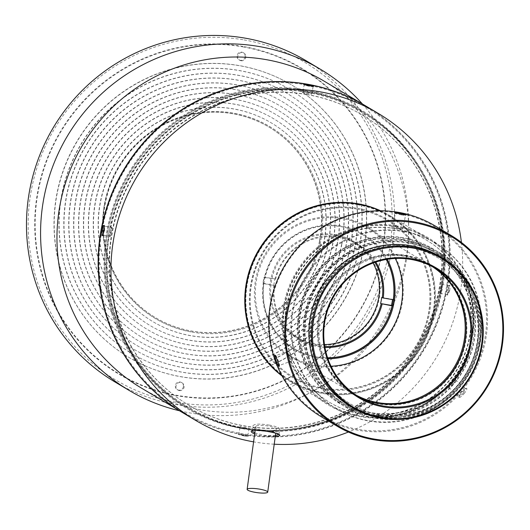 <?xml version="1.0" encoding="UTF-8"?>
<svg xmlns="http://www.w3.org/2000/svg" width="530" height="530" viewBox="0 0 530 530"><rect width="100%" height="100%" fill="white"/><g stroke="black" fill="none" stroke-linecap="round" stroke-linejoin="round"><path stroke-width="0.4" stroke-dasharray="2.65 1.99" d="M244.065 39.909A184.824 180.988 -59.2 0 1 388.967 252.028A184.824 180.988 -59.2 0 1 176.238 402.323A184.824 180.988 -59.2 0 1 31.336 190.204A184.824 180.988 -59.2 0 1 244.065 39.909M242.846 46.421A178.179 174.483 120.8 0 0 44.513 282.656A178.179 174.483 120.8 0 0 343.095 334.271A178.179 174.483 120.8 0 0 242.846 46.421M114.791 381.865A186.904 183.022 120.8 0 0 176.218 404.575A186.904 183.022 120.8 0 0 382.289 284.849A186.904 183.022 120.8 0 0 306.234 60.798M362.427 103.979A186.904 183.022 -59.2 0 1 408.663 225.363A186.904 183.022 -59.2 0 1 308.261 393.744A186.904 183.022 -59.2 0 1 179.491 410.77M324.294 81.242A178.597 174.887 -59.2 0 1 408.69 230.451A178.597 174.887 -59.2 0 1 312.753 391.345A178.597 174.887 -59.2 0 1 141.358 388.033M365.614 105.881A178.597 174.887 -59.2 0 1 438.111 319.968A178.597 174.887 -59.2 0 1 241.23 434.289A178.597 174.887 -59.2 0 1 182.678 412.671M244.198 427.909A171.124 167.566 120.8 0 0 441.145 288.757A171.124 167.566 120.8 0 0 306.989 92.366A171.124 167.566 120.8 0 0 110.041 231.517A171.124 167.566 120.8 0 0 244.198 427.909M306.612 94.4A169.043 165.532 -59.2 0 1 362.169 114.944A169.043 165.532 -59.2 0 1 417.766 344.917A169.043 165.532 -59.2 0 1 189.018 405.331A169.043 165.532 -59.2 0 1 120.23 202.685A169.043 165.532 -59.2 0 1 306.612 94.4M306.969 94.618A169.043 165.532 -59.2 0 1 362.527 115.162A169.043 165.532 -59.2 0 1 418.13 345.129A169.043 165.532 -59.2 0 1 189.376 405.543A169.043 165.532 -59.2 0 1 120.588 202.904A169.043 165.532 -59.2 0 1 306.969 94.618M306.764 84.986A177.769 174.072 120.8 0 0 102.164 229.543A177.769 174.072 120.8 0 0 241.528 433.56A177.769 174.072 120.8 0 0 446.127 289.002A177.769 174.072 120.8 0 0 306.764 84.986M248.835 429.644L249.14 428.015A170.289 166.751 120.8 0 1 240.302 426.484L239.997 428.114L240.494 428.015A171.952 168.381 -59.2 0 1 187.381 407.742A171.952 168.381 -59.2 0 1 108.478 234.757A171.952 168.381 -59.2 0 1 109.77 227.847A171.952 168.381 -59.2 0 1 303.584 90.908A171.952 168.381 -59.2 0 1 306.996 91.465A171.952 168.381 -59.2 0 1 310.401 92.087A171.952 168.381 -59.2 0 1 363.514 112.36A171.952 168.381 -59.2 0 1 442.417 285.345A171.952 168.381 -59.2 0 1 441.126 292.255A171.952 168.381 -59.2 0 1 247.311 429.194L248.835 429.644A171.952 168.381 120.8 0 0 441.417 293.58L441.126 292.255L442.417 285.345L443.093 284.623A171.952 168.381 120.8 0 0 364.017 112.665A171.952 168.381 120.8 0 0 311.912 92.591L303.074 91.061A171.952 168.381 120.8 0 0 110.492 227.125L104.463 226.131M240.494 428.015A171.952 168.381 120.8 0 0 247.311 429.194L239.997 428.114A171.952 168.381 120.8 0 1 187.892 408.04L187.381 407.742M108.816 236.089L110.425 236.36A170.289 166.751 -59.2 0 1 112.102 227.403L110.492 227.125L109.77 227.847L108.478 234.757L108.816 236.089A171.952 168.381 120.8 0 0 187.892 408.04M311.912 92.591L311.607 94.221A170.289 166.751 120.8 0 0 302.769 92.69L303.074 91.061L303.584 90.908M448.85 285.604L448.943 290.592L447.293 294.607L448.85 285.604L441.483 284.345A170.289 166.751 -59.2 0 1 439.807 293.302L441.417 293.58M111.426 227.423A171.124 167.566 120.8 0 0 109.776 236.234L110.425 236.36L109.776 236.234L111.194 232.206L111.426 227.423L112.102 227.403M245.35 428.598L249.06 428.902A171.124 167.566 -59.2 0 1 240.368 427.405L245.35 428.598M442.417 284.643L442.305 289.446L440.775 293.454L439.807 293.302L440.775 293.454A171.124 167.566 120.8 0 0 442.417 284.643L441.483 284.345M313.091 86.768L311.832 93.479L303.14 91.975A171.124 167.566 -59.2 0 1 311.832 93.479L311.607 94.221M242.839 46.872A177.769 174.072 -59.2 0 1 342.857 334.052A177.769 174.072 -59.2 0 1 44.97 282.556A177.769 174.072 -59.2 0 1 242.839 46.872M303.14 91.975L302.769 92.69M247.802 435.62L249.14 428.015M240.302 426.484L240.368 427.405M183.38 386.774A4.154 4.068 120.8 0 0 175.543 384.667A4.154 4.068 120.8 0 0 177.232 389.649A4.154 4.068 120.8 0 0 183.38 386.774M245.105 56.935A4.154 4.068 120.8 0 0 237.268 54.828A4.154 4.068 120.8 0 0 238.957 59.804A4.154 4.068 120.8 0 0 245.105 56.935M363.719 247.695A158.662 155.363 -59.2 0 1 128.962 357.432A158.662 155.363 -59.2 0 1 76.784 141.589A158.662 155.363 -59.2 0 1 291.48 84.886A158.662 155.363 -59.2 0 1 363.719 247.695M179.319 390.583A4.154 4.068 120.8 0 0 182.207 382.945A4.154 4.068 120.8 0 0 176.265 385.098A4.154 4.068 120.8 0 0 179.319 390.583M241.051 60.738A4.154 4.068 120.8 0 0 243.939 53.099A4.154 4.068 120.8 0 0 237.99 55.259A4.154 4.068 120.8 0 0 241.051 60.738M363.925 247.815A158.662 155.363 120.8 0 0 291.685 85.005A158.662 155.363 120.8 0 0 76.983 141.709A158.662 155.363 120.8 0 0 129.168 357.551A158.662 155.363 120.8 0 0 363.925 247.815M359.307 247.013A153.886 150.686 -59.2 0 1 131.612 353.45A153.886 150.686 -59.2 0 1 81.004 144.107A153.886 150.686 -59.2 0 1 289.234 89.106A153.886 150.686 -59.2 0 1 359.307 247.013M359.506 247.139A153.886 150.686 -59.2 0 1 131.818 353.57A153.886 150.686 -59.2 0 1 81.203 144.226A153.886 150.686 -59.2 0 1 289.44 89.232A153.886 150.686 -59.2 0 1 359.506 247.139M182.823 412.757A178.597 174.887 120.8 0 0 241.521 434.461A178.597 174.887 120.8 0 0 438.436 320.06A178.597 174.887 120.8 0 0 365.76 105.967M354.888 246.337A149.109 146.008 -59.2 0 1 134.262 349.469A149.109 146.008 -59.2 0 1 85.217 146.624A149.109 146.008 -59.2 0 1 286.995 93.333A149.109 146.008 -59.2 0 1 354.888 246.337M461.425 242.455A178.597 174.887 -59.2 0 1 348.382 432.036M274.222 444.206A178.597 174.887 -59.2 0 1 253.578 441.848M244.085 435.991L248.298 436.303L238.122 434.414L244.085 435.991M449.645 290.758C450.195 286.995 450.102 285.127 449.354 285.16L447.837 289.685L447.611 295.197L449.645 290.758L448.943 290.592M355.087 246.457A149.109 146.008 -59.2 0 1 134.468 349.588A149.109 146.008 -59.2 0 1 85.423 146.744A149.109 146.008 -59.2 0 1 287.194 93.452A149.109 146.008 -59.2 0 1 355.087 246.457M306.207 85.138L304.107 85.111L309.407 86.33L313.071 86.781L310.573 85.946M380.606 210.774A96.732 94.724 -59.2 0 1 430.618 326.56A96.732 94.724 -59.2 0 1 322.273 393.392A96.732 94.724 -59.2 0 1 282.092 375.995M275.242 436.68L262.058 436.018L254.645 433.99M244.091 435.329L238.818 433.944L247.782 435.587L244.091 435.329M102.919 235.009L104.556 231.06L104.615 226.098M350.469 245.662A144.332 141.331 -59.2 0 1 136.912 345.487A144.332 141.331 -59.2 0 1 89.438 149.135A144.332 141.331 -59.2 0 1 284.749 97.553A144.332 141.331 -59.2 0 1 350.469 245.662M357.73 204.567A95.93 93.936 120.8 0 0 250.948 331.753A95.93 93.936 120.8 0 0 411.704 359.539A95.93 93.936 120.8 0 0 357.73 204.567M278.939 434.328L276.938 432.917L273.361 431.95L258.567 429.704C254.201 429.552 252.201 429.704 252.558 430.168L252.22 430.546M254.798 432.897L264.894 435.461L275.388 435.607M350.668 245.781A144.332 141.331 -59.2 0 1 137.111 345.606A144.332 141.331 -59.2 0 1 89.643 149.261A144.332 141.331 -59.2 0 1 284.954 97.679A144.332 141.331 -59.2 0 1 350.668 245.781M346.05 244.979A139.556 136.654 -59.2 0 1 139.562 341.505A139.556 136.654 -59.2 0 1 93.658 151.653A139.556 136.654 -59.2 0 1 282.503 101.78A139.556 136.654 -59.2 0 1 346.05 244.979M346.249 245.105A139.556 136.654 -59.2 0 1 139.761 341.625A139.556 136.654 -59.2 0 1 93.863 151.772A139.556 136.654 -59.2 0 1 282.709 101.899A139.556 136.654 -59.2 0 1 346.249 245.105M341.631 244.303A134.779 131.977 -59.2 0 1 142.212 337.524A134.779 131.977 -59.2 0 1 97.878 154.17A134.779 131.977 -59.2 0 1 280.264 106A134.779 131.977 -59.2 0 1 341.631 244.303M341.83 244.423A134.779 131.977 -59.2 0 1 142.411 337.643A134.779 131.977 -59.2 0 1 98.083 154.29A134.779 131.977 -59.2 0 1 280.463 106.126A134.779 131.977 -59.2 0 1 341.83 244.423M337.212 243.628A130.002 127.299 -59.2 0 1 144.856 333.542A130.002 127.299 -59.2 0 1 102.098 156.688A130.002 127.299 -59.2 0 1 278.018 110.227A130.002 127.299 -59.2 0 1 337.212 243.628M337.411 243.747A130.002 127.299 -59.2 0 1 145.061 333.661A130.002 127.299 -59.2 0 1 102.303 156.807A130.002 127.299 -59.2 0 1 278.224 110.346A130.002 127.299 -59.2 0 1 337.411 243.747M332.794 242.945A125.226 122.622 -59.2 0 1 147.506 329.561A125.226 122.622 -59.2 0 1 106.318 159.205A125.226 122.622 -59.2 0 1 275.772 114.447A125.226 122.622 -59.2 0 1 332.794 242.945M332.992 243.071A125.226 122.622 -59.2 0 1 147.711 329.68A125.226 122.622 -59.2 0 1 106.523 159.325A125.226 122.622 -59.2 0 1 275.978 114.566A125.226 122.622 -59.2 0 1 332.992 243.071M328.375 242.27A120.449 117.945 -59.2 0 1 150.156 325.579A120.449 117.945 -59.2 0 1 110.538 161.716A120.449 117.945 -59.2 0 1 273.533 118.674A120.449 117.945 -59.2 0 1 328.375 242.27M328.573 242.389A120.449 117.945 -59.2 0 1 150.361 325.698A120.449 117.945 -59.2 0 1 110.743 161.842A120.449 117.945 -59.2 0 1 273.732 118.793A120.449 117.945 -59.2 0 1 328.573 242.389M323.956 241.594A115.672 113.268 -59.2 0 1 152.806 321.597A115.672 113.268 -59.2 0 1 114.758 164.234A115.672 113.268 -59.2 0 1 271.287 122.894A115.672 113.268 -59.2 0 1 323.956 241.594M324.161 241.713A115.672 113.268 -59.2 0 1 153.004 321.717A115.672 113.268 -59.2 0 1 114.964 164.353A115.672 113.268 -59.2 0 1 271.493 123.013A115.672 113.268 -59.2 0 1 324.161 241.713M319.537 240.911A110.896 108.59 -59.2 0 1 155.456 317.616A110.896 108.59 -59.2 0 1 118.978 166.751A110.896 108.59 -59.2 0 1 269.041 127.12A110.896 108.59 -59.2 0 1 319.537 240.911M319.756 241.044A110.896 108.59 120.8 0 0 269.26 127.246A110.896 108.59 120.8 0 0 105.178 203.951A110.896 108.59 120.8 0 0 155.668 317.742A110.896 108.59 120.8 0 0 319.756 241.044M104.516 203.898A111.724 109.405 -59.2 0 1 177.57 117.918A111.724 109.405 -59.2 0 1 286.399 138.794A111.724 109.405 -59.2 0 1 311.13 270.194A111.724 109.405 -59.2 0 1 192.112 332.125A111.724 109.405 -59.2 0 1 173.972 327.335A111.724 109.405 -59.2 0 1 104.516 203.898M357.69 204.759A95.738 93.75 -59.2 0 1 432.752 314.628A95.738 93.75 -59.2 0 1 322.558 392.478A95.738 93.75 -59.2 0 1 247.503 282.609A95.738 93.75 -59.2 0 1 357.69 204.759M281.861 375.571A96.566 94.559 120.8 0 0 290.818 381.646A96.566 94.559 120.8 0 0 322.551 393.379A96.566 94.559 120.8 0 0 429.022 331.522A96.566 94.559 120.8 0 0 389.729 215.763A96.566 94.559 120.8 0 0 380.129 210.774M395.698 226.515A96.566 94.559 -59.2 0 1 427.438 238.248A96.566 94.559 -59.2 0 1 459.199 369.622A96.566 94.559 -59.2 0 1 328.527 404.132A96.566 94.559 -59.2 0 1 289.228 288.373A96.566 94.559 -59.2 0 1 395.698 226.515M395.32 228.549A94.492 92.525 -59.2 0 1 426.378 240.037A94.492 92.525 -59.2 0 1 457.456 368.582A94.492 92.525 -59.2 0 1 329.587 402.35A94.492 92.525 -59.2 0 1 291.142 289.082A94.492 92.525 -59.2 0 1 395.32 228.549M395.685 228.768A94.492 92.525 -59.2 0 1 426.736 240.249A94.492 92.525 -59.2 0 1 457.814 368.794A94.492 92.525 -59.2 0 1 329.952 402.561A94.492 92.525 -59.2 0 1 291.5 289.294A94.492 92.525 -59.2 0 1 395.685 228.768M396.062 226.727A96.566 94.559 -59.2 0 1 427.803 238.467A96.566 94.559 -59.2 0 1 459.563 369.834A96.566 94.559 -59.2 0 1 328.885 404.35A96.566 94.559 -59.2 0 1 289.592 288.592A96.566 94.559 -59.2 0 1 396.062 226.727M420.197 398.315A75.591 74.021 -59.2 0 1 377.857 403.502A75.591 74.021 -59.2 0 1 317.642 323.505A75.591 74.021 -59.2 0 1 392.187 254.208A75.591 74.021 -59.2 0 1 465.897 321.664M432.725 266.881A74.763 73.206 120.8 0 0 429.87 265.086A74.763 73.206 120.8 0 0 405.298 256.003A74.763 73.206 120.8 0 0 322.869 303.895A74.763 73.206 120.8 0 0 353.291 393.512A74.763 73.206 120.8 0 0 356.226 395.168M331.038 366.237A74.763 73.206 -59.2 0 1 290.678 356.173A74.763 73.206 -59.2 0 1 260.256 266.557A74.763 73.206 -59.2 0 1 342.685 218.665A74.763 73.206 -59.2 0 1 367.257 227.754A74.763 73.206 -59.2 0 1 395.294 258.474M342.691 217.764A75.591 74.021 120.8 0 0 258.554 317.987A75.591 74.021 120.8 0 0 385.224 339.882A75.591 74.021 120.8 0 0 342.691 217.764M398.779 228.351L392.743 226.986L402.952 228.894L398.779 228.351M291.288 356.379L288.704 350.926C288.969 354.517 290.175 357.763 292.322 360.658L291.288 356.379M453.11 384.349L448.731 387.675C450.069 384.27 452.315 381.633 455.462 379.772L453.11 384.349M407.921 242.853A88.258 86.423 -59.2 0 1 436.932 253.578A88.258 86.423 -59.2 0 1 465.956 373.65A88.258 86.423 -59.2 0 1 346.527 405.192A88.258 86.423 -59.2 0 1 310.613 299.39A88.258 86.423 -59.2 0 1 407.921 242.853M395.844 226.602A96.566 94.559 -59.2 0 1 427.584 238.334A96.566 94.559 -59.2 0 1 459.344 369.708A96.566 94.559 -59.2 0 1 328.673 404.218A96.566 94.559 -59.2 0 1 289.373 288.459A96.566 94.559 -59.2 0 1 395.844 226.602M395.85 225.701A97.401 95.374 120.8 0 0 287.445 354.828A97.401 95.374 120.8 0 0 450.652 383.044A97.401 95.374 120.8 0 0 395.85 225.701M398.216 213.073A110.273 107.981 -59.2 0 1 484.672 339.631A110.273 107.981 -59.2 0 1 357.75 429.307A110.273 107.981 -59.2 0 1 271.294 302.749A110.273 107.981 -59.2 0 1 398.216 213.073M321.226 416.706A111.101 108.796 120.8 0 0 357.743 430.208A111.101 108.796 120.8 0 0 480.24 359.035A111.101 108.796 120.8 0 0 435.031 225.853M464.094 393.664C466.585 390.411 467.414 388.616 466.572 388.278C463.207 390.61 460.656 393.611 458.92 397.288C459.43 398.05 461.153 396.844 464.094 393.664M401.296 214.888L405.463 215.458C406.053 215.114 395.466 212.749 395.261 213.55L401.296 214.888L401.581 214.18M463.346 393.068C461.173 395.426 459.709 396.533 458.96 396.38L458.874 396.168C460.378 392.982 462.571 390.398 465.459 388.417L463.346 393.068M278.946 364.766L279.635 365.329L278.528 361.115L276.077 355.67L275.825 356.306M409.882 247.417A85.145 83.376 -59.2 0 1 437.866 257.765A85.145 83.376 -59.2 0 1 465.87 373.597A85.145 83.376 -59.2 0 1 350.655 404.026A85.145 83.376 -59.2 0 1 316.006 301.961A85.145 83.376 -59.2 0 1 409.882 247.417M410.246 247.636A85.145 83.376 -59.2 0 1 438.231 257.984A85.145 83.376 -59.2 0 1 466.234 373.816A85.145 83.376 -59.2 0 1 351.012 404.244A85.145 83.376 -59.2 0 1 316.37 302.173A85.145 83.376 -59.2 0 1 410.246 247.636M410.472 246.41A86.39 84.595 -59.2 0 1 478.199 345.56A86.39 84.595 -59.2 0 1 378.771 415.811A86.39 84.595 -59.2 0 1 311.044 316.662A86.39 84.595 -59.2 0 1 410.472 246.41M350.098 406.113A87.225 85.409 120.8 0 0 378.764 416.712A87.225 85.409 120.8 0 0 474.926 360.844A87.225 85.409 120.8 0 0 439.436 256.281M356.723 395.493A74.763 73.206 -59.2 0 1 354.305 394.115A74.763 73.206 -59.2 0 1 323.883 304.498A74.763 73.206 -59.2 0 1 406.311 256.606A74.763 73.206 -59.2 0 1 430.883 265.696A74.763 73.206 -59.2 0 1 433.242 267.16M406.318 255.705A75.591 74.021 120.8 0 0 322.18 355.928A75.591 74.021 120.8 0 0 448.85 377.824A75.591 74.021 120.8 0 0 406.318 255.705M375.75 416.05A88.258 86.423 120.8 0 0 473.065 359.512A88.258 86.423 120.8 0 0 437.144 253.711A88.258 86.423 120.8 0 0 408.14 242.985A88.258 86.423 120.8 0 0 310.825 299.523A88.258 86.423 120.8 0 0 346.746 405.324A88.258 86.423 120.8 0 0 375.75 416.05M409.027 241.249A90.339 88.457 -59.2 0 1 438.714 252.227A90.339 88.457 -59.2 0 1 468.427 375.121A90.339 88.457 -59.2 0 1 346.183 407.411A90.339 88.457 -59.2 0 1 309.427 299.119A90.339 88.457 -59.2 0 1 409.027 241.249M375.743 416.951A89.093 87.238 -59.2 0 1 325.619 273.023A89.093 87.238 -59.2 0 1 474.906 298.834A89.093 87.238 -59.2 0 1 375.743 416.951M408.663 241.031A90.339 88.457 -59.2 0 1 438.356 252.015A90.339 88.457 -59.2 0 1 468.069 374.909A90.339 88.457 -59.2 0 1 345.825 407.192A90.339 88.457 -59.2 0 1 309.063 298.9A90.339 88.457 -59.2 0 1 408.663 241.031M327.951 358.797A67.284 65.886 -59.2 0 1 263.721 280.622A67.284 65.886 -59.2 0 1 318.835 225.919A67.284 65.886 -59.2 0 1 387.284 259.296M386.33 259.455A66.455 65.071 120.8 0 0 362.712 234.71A66.455 65.071 120.8 0 0 264.384 280.675A66.455 65.071 120.8 0 0 294.64 348.866A66.455 65.071 120.8 0 0 327.639 357.889M392.531 299.602A66.455 65.071 120.8 0 0 392.571 299.304L393.3 299.735M386.224 259.475A66.455 65.071 120.8 0 0 362.54 234.611A66.455 65.071 120.8 0 0 264.854 277.534L264.132 277.104A66.455 65.071 120.8 0 0 262.986 283.212L263.708 283.643A66.455 65.071 120.8 0 0 294.468 348.767A66.455 65.071 120.8 0 0 327.6 357.783M381.713 297.429L392.571 299.304M324.936 347.395A56.074 54.908 -59.2 0 1 273.772 285.378L263.708 283.643M262.986 283.212L273.772 285.378M264.854 277.534L274.99 278.979A55.239 54.093 120.8 0 0 273.851 285.087M274.99 278.979L264.132 277.104M274.911 279.27A56.074 54.908 -59.2 0 1 320.292 236.705A56.074 54.908 -59.2 0 1 375.816 262.065M274.427 285.431A55.239 54.093 120.8 0 0 300.066 339.048A55.239 54.093 120.8 0 0 324.777 346.481M275.573 279.323A55.239 54.093 -59.2 0 1 338.498 237.44A55.239 54.093 -59.2 0 1 356.65 244.158A55.239 54.093 -59.2 0 1 374.935 262.363M324.479 344.56A55.239 54.093 -59.2 0 1 314.893 343.778A55.239 54.093 -59.2 0 1 296.74 337.06A55.239 54.093 -59.2 0 1 274.262 270.843A55.239 54.093 -59.2 0 1 335.165 235.459A55.239 54.093 -59.2 0 1 353.325 242.17A55.239 54.093 -59.2 0 1 373.107 263.012M335.172 234.558A56.074 54.908 -59.2 0 1 366.72 325.142A56.074 54.908 -59.2 0 1 272.764 308.897A56.074 54.908 -59.2 0 1 335.172 234.558M269.2 425.106C276.011 426.319 279.489 427.683 279.635 429.214C280.158 433.858 250.783 430.83 252.83 425.934C254.221 423.834 259.673 423.556 269.2 425.106M192.125 332.125A111.724 109.405 120.8 0 0 311.143 270.201A111.724 109.405 120.8 0 0 286.405 138.807A111.724 109.405 120.8 0 0 118.66 166.559A111.724 109.405 120.8 0 0 173.992 327.335A111.724 109.405 120.8 0 0 192.125 332.125M255.891 426.286L255.626 426.769C255.553 430.93 276.925 432.626 276.243 429.3C277.448 426.889 258.666 423.768 255.891 426.286M242.442 428.677A172.78 169.189 120.8 0 0 441.304 288.174A172.78 169.189 120.8 0 0 305.85 89.875A172.78 169.189 120.8 0 0 106.987 230.378A172.78 169.189 120.8 0 0 242.442 428.677M305.697 90.69A171.952 168.381 -59.2 0 1 362.209 111.585A171.952 168.381 -59.2 0 1 418.766 345.507A171.952 168.381 -59.2 0 1 186.083 406.96A171.952 168.381 -59.2 0 1 116.11 200.837A171.952 168.381 -59.2 0 1 305.697 90.69M186.229 407.053A171.952 168.381 -59.2 0 0 242.74 427.949A171.952 168.381 120.8 0 0 432.328 317.801A171.952 168.381 120.8 0 0 362.354 111.671A171.952 168.381 120.8 0 0 305.843 90.776A171.952 168.381 -59.2 0 0 116.255 200.923A171.952 168.381 -59.2 0 0 186.229 407.053L186.083 406.96M403.661 231.259A96.566 94.559 -59.2 0 1 435.395 242.998A96.566 94.559 -59.2 0 1 467.155 374.365A96.566 94.559 -59.2 0 1 336.484 408.875A96.566 94.559 -59.2 0 1 297.191 293.116A96.566 94.559 -59.2 0 1 403.661 231.259M402.137 239.401A88.258 86.423 -59.2 0 1 431.142 250.127A88.258 86.423 -59.2 0 1 460.173 370.198A88.258 86.423 -59.2 0 1 340.737 401.74A88.258 86.423 -59.2 0 1 304.823 295.939A88.258 86.423 -59.2 0 1 402.137 239.401M404.383 231.69A96.566 94.559 -59.2 0 1 436.117 243.429A96.566 94.559 -59.2 0 1 467.884 374.796A96.566 94.559 -59.2 0 1 337.206 409.306A96.566 94.559 -59.2 0 1 297.913 293.547A96.566 94.559 -59.2 0 1 404.383 231.69M402.495 239.62A88.258 86.423 -59.2 0 1 431.506 250.345A88.258 86.423 -59.2 0 1 460.53 370.417A88.258 86.423 -59.2 0 1 341.101 401.959A88.258 86.423 -59.2 0 1 305.187 296.157A88.258 86.423 -59.2 0 1 402.495 239.62M403.237 237.798A90.339 88.457 120.8 0 0 303.637 295.667A90.339 88.457 120.8 0 0 340.399 403.959A90.339 88.457 120.8 0 0 462.644 371.669A90.339 88.457 120.8 0 0 432.93 248.775A90.339 88.457 120.8 0 0 403.237 237.798M402.727 238.401A89.504 87.649 -59.2 0 1 472.899 341.121A89.504 87.649 -59.2 0 1 369.88 413.904A89.504 87.649 -59.2 0 1 299.708 311.183A89.504 87.649 -59.2 0 1 402.727 238.401M403.025 237.672A90.339 88.457 120.8 0 0 303.418 295.535A90.339 88.457 120.8 0 0 340.18 403.827A90.339 88.457 120.8 0 0 369.874 414.804A90.339 88.457 120.8 0 0 469.474 356.942A90.339 88.457 120.8 0 0 432.712 248.649A90.339 88.457 120.8 0 0 403.025 237.672M356.75 208.946A91.372 89.477 120.8 0 0 256.003 267.478A91.372 89.477 120.8 0 0 293.183 377.016A91.372 89.477 120.8 0 0 323.214 388.119A91.372 89.477 120.8 0 0 423.96 329.587A91.372 89.477 120.8 0 0 386.781 220.049A91.372 89.477 120.8 0 0 356.75 208.946M323.207 389.02A92.207 90.292 -59.2 0 1 250.922 283.199A92.207 90.292 -59.2 0 1 357.048 208.217A92.207 90.292 -59.2 0 1 429.333 314.038A92.207 90.292 -59.2 0 1 323.207 389.02M356.895 209.032A91.372 89.477 -59.2 0 1 386.926 220.135A91.372 89.477 -59.2 0 1 416.977 344.447A91.372 89.477 -59.2 0 1 293.328 377.102A91.372 89.477 -59.2 0 1 256.149 267.564A91.372 89.477 -59.2 0 1 356.895 209.032M309.626 85.787L309.407 86.33M104.072 231.02L104.556 231.06M408.69 230.451L408.663 225.363M312.753 391.345L308.261 393.744M362.527 115.162L362.169 114.944M189.376 405.543L189.018 405.331M182.207 382.945L181.485 382.514M177.954 390.08L177.232 389.649M243.939 53.099L243.217 52.669M239.686 60.234L238.957 59.804M313.793 86.304L313.071 86.781M303.61 84.403L304.114 85.111L303.001 90.981M248.298 436.303L247.788 435.587M238.109 434.401L238.831 433.924L239.924 428.048M102.555 235.552L103.224 235.048M104.297 225.502L104.761 226.211M449.347 285.153L448.685 285.657M447.611 295.203L447.141 294.494M279.568 434.799L278.793 433.898M110.167 236.334L103.058 235.101M447.293 294.607L440.185 293.381M364.017 112.665L363.514 112.36M427.438 238.248L389.729 215.763M328.527 404.132L290.818 381.646M426.736 240.249L426.378 240.037M329.952 402.561L329.587 402.35M429.87 265.086L367.257 227.754M353.291 393.512L290.678 356.173M406.424 214.849L405.45 215.478M394.578 212.643L395.267 213.59M466.572 388.271L465.459 388.417M458.907 397.288L458.874 396.168M279.197 366.389L279.635 365.329M275.043 355.153L276.077 355.67M402.952 228.894L405.463 215.458M392.743 226.986L395.261 213.55M448.731 387.675L458.953 396.374M455.462 379.772L465.684 388.47M288.704 350.926L275.964 355.656M292.322 360.658L279.582 365.389M438.231 257.984L437.866 257.765M351.012 404.244L350.655 404.026M435.66 268.538L430.883 265.696M359.082 396.963L354.305 394.115M438.714 252.227L438.356 252.015M346.183 407.411L345.825 407.192M356.65 244.158L353.325 242.17M300.066 339.048L296.74 337.06M278.946 434.295L279.635 429.214M252.194 430.671L252.83 425.934M255.626 426.769L255.162 430.221M276.243 429.3L275.713 433.182M436.117 243.429L435.395 242.998M337.206 409.306L336.484 408.875M431.506 250.345L431.142 250.127M341.101 401.959L340.737 401.74"/><path stroke-width="0.79" d="M320.339 69.211L306.234 60.798A186.904 183.022 120.8 0 0 244.807 38.087A186.904 183.022 120.8 0 0 38.736 157.814A186.904 183.022 120.8 0 0 114.791 381.865L128.896 390.272A186.904 183.022 -59.2 0 1 52.841 166.221A186.904 183.022 -59.2 0 1 258.912 46.494A186.904 183.022 -59.2 0 1 320.339 69.211A186.904 183.022 -59.2 0 1 362.427 103.979M179.491 410.77A186.904 183.022 -59.2 0 1 128.896 390.272M182.678 412.671A178.597 174.887 -59.2 0 1 182.532 412.585L141.358 388.033A178.597 174.887 -59.2 0 1 68.681 173.939A178.597 174.887 -59.2 0 1 265.596 59.532A178.597 174.887 -59.2 0 1 324.294 81.242L365.468 105.795A178.597 174.887 -59.2 0 1 365.614 105.881M182.532 412.585A178.597 174.887 -59.2 0 1 109.856 198.492A178.597 174.887 -59.2 0 1 306.771 84.084A178.597 174.887 -59.2 0 1 365.468 105.795M378.274 113.427L365.76 105.967A178.597 174.887 120.8 0 0 307.062 84.257A178.597 174.887 120.8 0 0 110.147 198.664A178.597 174.887 120.8 0 0 182.823 412.757L195.338 420.217A178.597 174.887 -59.2 0 1 122.662 206.13A178.597 174.887 -59.2 0 1 319.577 91.723A178.597 174.887 -59.2 0 1 378.274 113.427A178.597 174.887 -59.2 0 1 461.425 242.455M309.626 85.787L303.61 84.403L307.817 84.714L313.74 86.198L309.626 85.787M348.382 432.036A178.597 174.887 -59.2 0 1 274.222 444.206M253.578 441.848A178.597 174.887 -59.2 0 1 195.338 420.217M104.072 231.02L102.548 235.545C100.753 236.883 103.025 223.614 104.297 225.502L104.072 231.02M310.573 85.946L306.207 85.138M282.092 375.995A96.732 94.724 -59.2 0 1 253.068 260.906A96.732 94.724 -59.2 0 1 357.77 203.719A96.732 94.724 -59.2 0 1 380.606 210.774M251.584 430.824C254.201 428.743 278.071 432.666 279.562 434.799C280.171 435.667 278.727 436.289 275.242 436.68M254.645 433.99C251.604 432.672 250.577 431.619 251.565 430.83M104.463 226.131L102.919 235.009M252.22 430.546L252.346 431.208L254.798 432.897M275.388 435.607L278.939 434.328M380.129 210.774A96.566 94.559 120.8 0 0 357.988 204.03A96.566 94.559 120.8 0 0 253.618 260.773A96.566 94.559 120.8 0 0 281.861 375.571M465.897 321.664A75.591 74.021 -59.2 0 1 420.197 398.315M356.226 395.168A74.763 73.206 120.8 0 0 377.863 402.601A74.763 73.206 120.8 0 0 459.669 356.312A74.763 73.206 120.8 0 0 432.725 266.881M395.294 258.474A74.763 73.206 -59.2 0 1 331.038 366.237M451.017 235.386L435.031 225.853A111.101 108.796 120.8 0 0 398.514 212.351A111.101 108.796 120.8 0 0 276.017 283.517A111.101 108.796 120.8 0 0 321.226 416.706L337.212 426.239A111.101 108.796 -59.2 0 1 292.003 293.05A111.101 108.796 -59.2 0 1 414.5 221.878A111.101 108.796 -59.2 0 1 451.017 235.386A111.101 108.796 -59.2 0 1 496.226 368.569A111.101 108.796 -59.2 0 1 373.729 439.741A111.101 108.796 -59.2 0 1 337.212 426.239M401.581 214.18L394.585 212.643L399.494 212.934L406.358 214.73L401.581 214.18M277.919 361.48L279.177 366.382C278.528 367.992 273.281 354.325 275.037 355.153L277.919 361.48M414.493 222.779A110.273 107.981 120.8 0 0 287.571 312.455A110.273 107.981 120.8 0 0 374.028 439.012A110.273 107.981 120.8 0 0 500.943 349.336A110.273 107.981 120.8 0 0 414.493 222.779M275.825 356.306L278.946 364.766M442.04 257.838L439.436 256.281A87.225 85.409 120.8 0 0 410.77 245.681A87.225 85.409 120.8 0 0 314.601 301.557A87.225 85.409 120.8 0 0 350.098 406.113L352.702 407.669A87.225 85.409 -59.2 0 1 317.205 303.107A87.225 85.409 -59.2 0 1 413.374 247.238A87.225 85.409 -59.2 0 1 442.04 257.838A87.225 85.409 -59.2 0 1 477.537 362.394A87.225 85.409 -59.2 0 1 381.368 418.269A87.225 85.409 -59.2 0 1 352.702 407.669M413.367 248.139A86.39 84.595 120.8 0 0 313.932 318.391A86.39 84.595 120.8 0 0 381.666 417.541A86.39 84.595 120.8 0 0 481.094 347.289A86.39 84.595 120.8 0 0 413.367 248.139M383.647 406.954A75.591 74.021 -59.2 0 1 341.115 284.835A75.591 74.021 -59.2 0 1 467.785 306.731A75.591 74.021 -59.2 0 1 383.647 406.954M383.654 406.053A74.763 73.206 120.8 0 0 466.082 358.161A74.763 73.206 120.8 0 0 435.66 268.538A74.763 73.206 120.8 0 0 411.088 259.455A74.763 73.206 120.8 0 0 328.66 307.347A74.763 73.206 120.8 0 0 359.082 396.963A74.763 73.206 120.8 0 0 383.654 406.053M433.242 267.16A74.763 73.206 -59.2 0 1 455.475 367.396A74.763 73.206 -59.2 0 1 356.723 395.493M387.284 259.296A67.284 65.886 -59.2 0 1 393.916 303.133A67.284 65.886 -59.2 0 1 327.951 358.797M327.639 357.889A66.455 65.071 120.8 0 0 392.968 302.908A66.455 65.071 120.8 0 0 386.33 259.455M327.6 357.783A66.455 65.071 120.8 0 0 392.154 305.843L391.432 305.412A66.455 65.071 120.8 0 0 392.074 302.372A66.455 65.071 120.8 0 0 392.531 299.602M375.816 262.065A56.074 54.908 -59.2 0 1 383.236 297.999L393.3 299.735A66.455 65.071 120.8 0 0 386.224 259.475M391.432 305.412L380.567 303.538A55.239 54.093 120.8 0 0 381.713 297.429L383.236 297.999M392.154 305.843L380.567 303.538M382.097 304.107A56.074 54.908 -59.2 0 1 324.936 347.395M324.777 346.481A55.239 54.093 120.8 0 0 381.143 303.882M373.107 263.012A55.239 54.093 -59.2 0 1 324.479 344.56M374.935 262.363A55.239 54.093 -59.2 0 1 382.289 297.774M247.377 489.005A10.381 1.915 7.7 0 1 258.68 488.991A10.381 1.915 7.7 0 1 267.716 492.138A10.381 1.915 7.7 0 1 257.169 492.642A10.381 1.915 7.7 0 1 247.139 489.349A10.381 1.915 7.7 0 1 247.377 489.005M255.162 430.221L247.139 489.349M275.713 433.182L267.716 492.138"/></g></svg>
